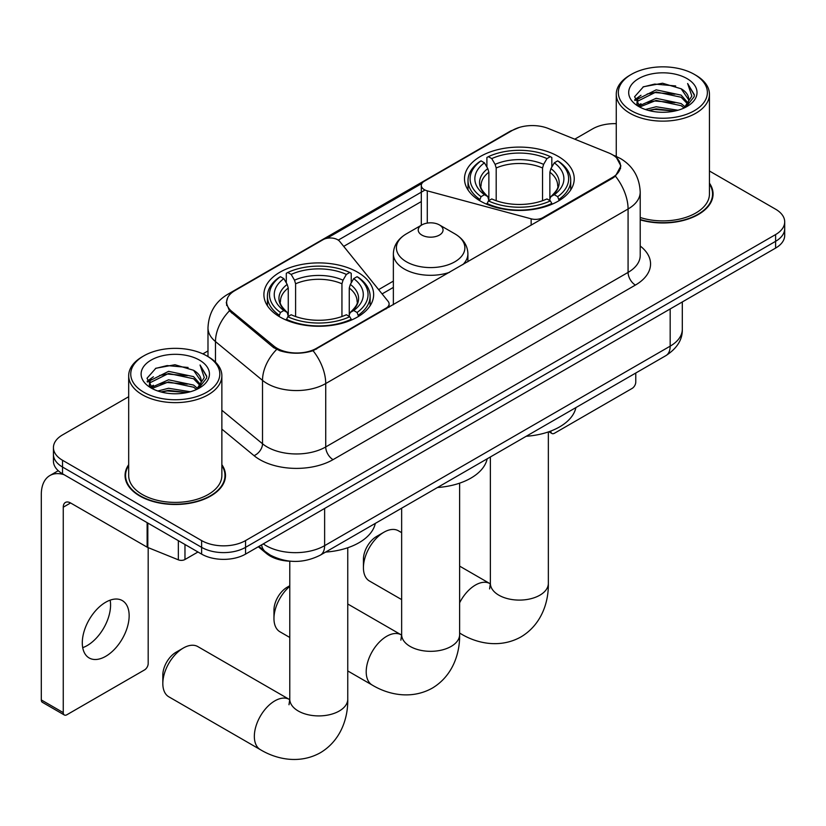 <?xml version="1.0" encoding="UTF-8"?>
<svg xmlns="http://www.w3.org/2000/svg" width="826" height="826" viewBox="0 0 826 826"><rect width="100%" height="100%" fill="white"/><g stroke="black" fill="none" stroke-linecap="round" stroke-linejoin="round"><path stroke-width="1.24" d="M542.847 218.456L542.847 217.63A10.356 5.978 180 0 1 531.149 218.818L427.29 190.858A10.356 5.978 180 0 1 424.347 189.67A10.356 5.978 180 0 1 421.312 185.447A10.356 5.978 180 0 1 424.347 181.214L512.523 130.312A27.95 16.138 0 0 1 548.33 128.495L608.607 152.872A27.95 16.138 0 0 1 612.345 154.679A27.95 16.138 0 0 1 620.533 166.088L620.533 168.556M357.565 272.177A54.877 31.677 0 0 0 297.773 265.311A54.877 31.677 0 0 0 263.897 294.583A54.877 31.677 0 0 0 279.962 316.988A54.877 31.677 0 0 0 339.765 323.854A54.877 31.677 0 0 0 373.641 294.583A54.877 31.677 0 0 0 357.565 272.177M558.169 156.372A54.877 31.677 0 0 0 498.367 149.506A54.877 31.677 0 0 0 464.491 178.767A54.877 31.677 0 0 0 480.567 201.172A54.877 31.677 0 0 0 540.369 208.038A54.877 31.677 0 0 0 574.235 178.767A54.877 31.677 0 0 0 558.169 156.372M316.575 348.262L386.072 308.139A10.356 5.978 180 0 0 389.108 303.916A10.356 5.978 180 0 0 388.137 301.387L339.703 241.429A10.356 5.978 180 0 0 323.007 239.726L234.832 290.638A27.95 16.138 0 0 0 226.644 302.048A27.95 16.138 0 0 0 231.693 311.309L273.902 346.104A27.95 16.138 0 0 0 316.575 348.262L316.575 349.099M542.847 217.63L612.345 177.507A27.95 16.138 0 0 0 620.533 166.088M291.051 561.246A31.058 17.935 180 0 1 266.612 553.616L258.301 546.75M128.68 464.677A50.21 28.993 0 0 0 125.056 475.487A50.21 28.993 0 0 0 139.77 495.992A50.21 28.993 0 0 0 194.492 502.28A50.21 28.993 0 0 0 225.488 475.487A50.21 28.993 0 0 0 221.864 464.677M125.583 478.099A50.21 28.993 0 0 0 125.407 478.873M616.526 157.766L620.894 165.923L615.422 176.155L612.706 178.127L313.064 350.72C301.975 354.065 290.897 354.065 279.818 350.72L273.54 347.55L229.452 310.834L226.272 302.77L227.708 297.639M128.68 396.717L62.528 434.91A31.058 17.935 0 0 0 53.432 447.599L53.432 461.125A31.058 17.935 0 0 0 62.528 473.804L201.627 554.112L201.627 547.349A31.058 17.935 0 0 0 245.559 547.349L775.604 241.326A31.058 17.935 0 0 0 784.7 228.647A31.058 17.935 0 0 1 775.604 241.326L245.559 547.349A31.058 17.935 0 0 1 201.627 547.349L62.528 467.041L201.627 547.349L201.627 540.586A31.058 17.935 0 0 0 245.559 540.586L775.604 234.563A31.058 17.935 0 0 0 784.7 221.884A31.058 17.935 0 0 0 775.604 209.205L709.451 171.013M53.432 454.362A31.058 17.935 0 0 0 62.528 467.041A31.058 17.935 0 0 1 53.432 454.362M326.889 238.311L421.9 183.455M338.257 240.118L424.347 190.414M640.212 219.861A50.21 28.993 0 0 0 713.075 193.986A50.21 28.993 0 0 0 709.451 183.176M616.268 123.673A31.058 17.935 0 0 0 592.572 128.897L574.751 139.181M207.987 350.936L202.886 353.879M53.432 447.599A31.058 17.935 0 0 0 62.528 460.278L201.627 540.586M225.147 478.873A50.21 28.993 0 0 0 224.971 478.099M712.735 197.373A50.21 28.993 0 0 0 712.559 196.598M201.627 554.112A31.058 17.935 0 0 0 245.559 554.112L775.604 248.089A31.058 17.935 0 0 0 784.7 235.41L784.7 221.884M550.766 431.069L550.849 431.11A5.173 2.984 120 0 0 551.923 433.485A5.173 2.984 120 0 0 554.504 433.227L632.107 388.426A5.173 2.984 120 0 0 635.772 382.087L635.772 373.022M631.374 110.715A44.521 25.699 0 0 0 694.336 110.715A44.521 25.699 0 0 0 694.336 74.371L695.802 75.218A46.586 26.897 0 0 1 709.451 94.236A46.586 26.897 0 0 1 680.686 119.089A46.586 26.897 0 0 1 629.918 113.255A46.586 26.897 0 0 1 616.268 94.236A46.586 26.897 0 0 1 629.918 75.218L631.374 74.371A44.521 25.699 0 0 0 631.374 110.715M640.212 217.496A46.586 26.897 0 0 0 709.451 193.986L709.451 94.236M640.212 219.53A49.694 28.693 0 0 0 712.559 193.986A49.694 28.693 0 0 0 709.451 184.002M645.416 109.507L656.164 106.75L677.939 110.24M648.493 110.447L656.164 108.867L674.759 111.035L654.708 109.435L648.709 110.498M638.746 106.027L656.164 98.304L681.161 103.58L685.188 106.915M639.789 106.936L656.164 100.411L681.161 105.687L684.073 107.917M637.28 104.613L636.97 102.527L637.858 99.006L656.164 89.848L681.161 95.124L688.006 102.889M637.053 103.591L637.858 101.113L656.164 91.954L681.161 97.241L687.511 103.89M683.804 108.123A25.885 14.94 0 0 0 688.739 99.347A25.885 14.94 0 0 0 681.161 88.785L688.729 99.863M687.015 78.594A34.165 19.731 0 0 0 638.777 78.553A34.165 19.731 0 0 0 638.55 106.409A34.165 19.731 0 0 0 638.694 106.492A34.165 19.731 0 0 0 687.17 106.409A34.165 19.731 0 0 0 687.015 78.594M681.161 88.785L662.566 83.23L643.454 86.751L634.595 96.756L640.47 107.432M685.921 107.101L694.181 96.621L694.346 94.742L687.624 83.519L691.858 96.095L684.073 108.01M695.802 75.218L694.336 74.371A44.521 25.699 0 0 0 631.374 74.371M687.624 83.519L694.336 95.166M643.01 86.967L654.708 84.076L675.678 85.956M634.926 100.566L638.746 97.571M647.161 93.999L654.708 92.533L674.935 94.195M647.161 102.455L654.708 100.989L674.935 102.641M634.709 99.739L640.976 95.279M638.044 105.418L640.976 103.735M363.43 567.72L363.43 559.274A18.637 10.759 -60 0 1 376.604 536.446L383.925 532.223A28.993 16.737 120 0 0 363.43 567.72A28.993 16.737 120 0 0 369.428 580.998L401.642 599.593M479.576 200.584L481.052 196.66A49.281 28.456 0 0 1 481.052 160.874L484.439 162.836A44.521 25.699 0 0 0 484.439 194.709L487.784 196.609L488.868 200.604M488.868 198.973L488.868 172.211L487.784 168.597L484.439 162.836M486.896 167.069L486.896 157.487L488.373 156.651A49.281 28.456 0 0 1 550.364 156.651L546.967 158.602A44.521 25.699 0 0 0 491.759 158.602L495.104 164.374L496.189 167.988L496.189 200.718M542.548 200.718L542.548 167.988L543.622 164.374L546.967 158.602M526.214 436.273A56.942 32.875 0 0 0 575.898 407.59M486.896 203.433A51.357 29.653 0 0 0 551.83 203.433L550.364 200.894A49.281 28.456 0 0 1 488.373 200.894L486.896 204.311M551.83 204.311L551.83 203.433M481.052 160.874L479.576 161.72A51.357 29.653 0 0 0 468.012 180.46A51.357 29.653 0 0 0 479.576 199.211M550.364 156.651L551.83 157.487L551.83 167.069M488.373 200.894L491.759 198.932A44.521 25.699 0 0 0 546.967 198.932L550.364 200.894M484.439 194.709L481.052 196.66M491.759 158.602L488.373 156.651M487.784 168.597A39.824 22.994 0 0 0 487.784 196.609L487.97 196.733C482.312 191.26 480.009 187.554 481.062 185.592A38.306 22.116 0 0 1 488.868 172.211M559.15 199.211A51.357 29.653 0 0 0 570.714 180.46A51.357 29.653 0 0 0 559.15 161.72L557.684 160.874A49.281 28.456 0 0 1 557.684 196.66L559.15 200.584M557.684 196.66L554.298 194.709A44.521 25.699 0 0 0 554.298 162.836L557.684 160.874M554.298 162.836L550.942 168.597L549.868 172.211L549.868 198.973L550.942 196.609L554.298 194.709M549.868 172.211A38.306 22.116 0 0 1 557.674 185.592C558.717 187.564 556.414 191.271 550.756 196.733L550.942 196.609A39.824 22.994 0 0 0 550.942 168.597M549.868 200.604L549.868 198.973M401.642 532.646L398.421 530.788A28.993 16.737 120 0 0 383.925 532.223L376.604 536.446M162.825 683.536L162.825 675.09A18.637 10.759 -60 0 1 176.01 652.261L183.331 648.038A28.993 16.737 120 0 0 162.825 683.536A28.993 16.737 120 0 0 168.834 696.814L260.345 749.647A28.993 16.737 -60 0 1 255.905 726.415A28.993 16.737 -60 0 1 274.841 700.871A28.993 16.737 -60 0 1 289.337 699.436L289.771 699.684M278.981 316.399L280.448 312.476A49.281 28.456 0 0 1 280.448 276.689L283.845 278.641A44.521 25.699 0 0 0 283.845 310.524L287.19 312.424L288.264 316.42M288.264 314.789L288.264 288.026L287.19 284.412L283.845 278.641M286.302 282.884L286.302 273.303L287.778 272.466A49.281 28.456 0 0 1 349.759 272.466L346.373 274.418A44.521 25.699 0 0 0 291.165 274.418L294.51 280.19L295.594 283.793L295.594 316.534M341.943 316.534L341.943 283.793L343.027 280.19L346.373 274.418M325.609 552.088A56.942 32.875 0 0 0 375.303 523.405M286.302 319.249A51.357 29.653 0 0 0 351.236 319.249L349.759 316.709A49.281 28.456 0 0 1 287.778 316.709L286.302 320.127M351.236 320.127L351.236 319.249M280.448 276.689L278.981 277.526A51.357 29.653 0 0 0 267.418 296.276A51.357 29.653 0 0 0 278.981 315.016M349.759 272.466L351.236 273.303L351.236 282.884M287.778 316.709L291.165 314.747A44.521 25.699 0 0 0 346.373 314.747L349.759 316.709M283.845 310.524L280.448 312.476M291.165 274.418L287.778 272.466M287.19 284.412A39.824 22.994 0 0 0 287.19 312.424L287.376 312.548C281.718 307.076 279.415 303.359 280.458 301.407A38.306 22.116 0 0 1 288.264 288.026M358.556 315.016A51.357 29.653 0 0 0 370.12 296.276A51.357 29.653 0 0 0 358.556 277.526L357.08 276.689A49.281 28.456 0 0 1 357.08 312.476L358.556 316.399M357.08 312.476L353.693 310.524A44.521 25.699 0 0 0 353.693 278.641L357.08 276.689M353.693 278.641L350.348 284.412L349.264 288.026L349.264 314.789L350.348 312.424L353.693 310.524M349.264 288.026A38.306 22.116 0 0 1 357.08 301.407C358.123 303.379 355.81 307.086 350.162 312.548L350.348 312.424A39.824 22.994 0 0 0 350.348 284.412M349.264 316.42L349.264 314.789M289.337 699.436L197.827 646.593A28.993 16.737 120 0 0 183.331 648.038L176.01 652.261M289.781 586.357A28.993 16.737 120 0 0 273.964 618.529L273.964 610.073A18.637 10.759 -60 0 1 287.138 587.255L289.781 585.727L287.138 587.255M273.964 618.529A28.993 16.737 120 0 0 279.962 631.797L289.781 637.465M462.777 264.681A37.273 21.517 0 0 0 467.908 253.788C467.63 245.498 463.283 238.838 454.847 233.83L439.422 224.93A12.421 7.176 0 0 0 421.849 224.93A12.421 7.176 0 0 0 421.849 235.069A12.421 7.176 0 0 0 439.422 235.069A12.421 7.176 0 0 0 439.422 224.93L454.847 233.83A34.238 19.772 0 0 1 454.847 261.79A34.238 19.772 0 0 1 406.423 261.79A34.238 19.772 0 0 1 406.423 233.83C397.987 238.838 393.641 245.498 393.362 253.788A37.273 21.517 0 0 0 404.275 269.008A37.273 21.517 0 0 0 449.509 272.343M437.481 487.505A56.942 32.875 0 0 0 487.164 458.822M110.147 600.141A33.133 19.132 -60 0 1 87.143 645.591A33.133 19.132 -60 0 1 82.724 647.656M105.728 656.319A33.133 19.132 120 0 0 127.369 627.12A33.133 19.132 120 0 0 122.289 600.574A33.133 19.132 120 0 0 105.728 602.216A33.133 19.132 120 0 0 84.076 631.405A33.133 19.132 120 0 0 89.156 657.961A33.133 19.132 120 0 0 105.728 656.319M184.972 544.489L184.972 559.501L197.972 551.995M64.077 474.692A41.414 23.913 -120 0 0 49.88 475.549A41.414 23.913 -120 0 0 41.3 494.516L41.3 699.942L63.261 712.621L63.261 507.195A10.356 5.978 60 0 1 65.409 502.456A10.356 5.978 60 0 1 70.582 502.962L147.131 547.163L147.131 522.651M63.261 712.621A5.173 2.984 120 0 0 64.335 714.986L42.374 702.307A5.173 2.984 -60 0 1 41.3 699.942M64.335 714.986A5.173 2.984 120 0 0 66.927 714.727L144.529 669.927A5.173 2.984 120 0 0 148.184 663.588L148.184 547.648M184.972 559.501A5.173 2.984 180 0 1 178.344 559.832L147.823 547.493A5.173 2.984 180 0 1 147.131 547.163M143.796 392.226A44.521 25.699 0 0 0 206.758 392.226A44.521 25.699 0 0 0 206.758 355.872L208.224 356.718A46.586 26.897 0 0 1 221.864 375.737A46.586 26.897 0 0 1 193.108 400.589A46.586 26.897 0 0 1 142.33 394.756A46.586 26.897 0 0 1 128.68 375.737A46.586 26.897 0 0 1 142.33 356.718L143.796 355.872A44.521 25.699 0 0 0 143.796 392.226M128.68 375.737L128.68 475.487A46.586 26.897 0 0 0 142.33 494.516A46.586 26.897 0 0 0 193.108 500.339A46.586 26.897 0 0 0 221.864 475.487L221.864 375.737M128.68 465.503A49.694 28.693 0 0 0 125.583 475.487A49.694 28.693 0 0 0 140.131 495.776A49.694 28.693 0 0 0 194.296 502.001A49.694 28.693 0 0 0 224.971 475.487A49.694 28.693 0 0 0 221.864 465.503M157.838 391.008L168.576 388.261L190.362 391.751M160.905 391.947L168.576 390.368L187.172 392.536M151.127 387.549L168.576 379.805L193.573 385.081L197.6 388.416M152.201 388.437L168.576 381.911L193.573 387.198L196.485 389.418M149.702 386.114L149.392 384.038L150.27 380.507L168.576 371.349L193.573 376.625L200.419 384.389M149.475 385.092L150.27 382.624L168.576 373.466L193.573 378.742L199.933 385.401M196.227 389.635A25.885 14.94 0 0 0 201.162 380.848A25.885 14.94 0 0 0 193.573 370.285L201.141 381.364M199.438 360.095A34.165 19.731 0 0 0 151.189 360.053A34.165 19.731 0 0 0 150.972 387.91A34.165 19.731 0 0 0 151.117 387.993A34.165 19.731 0 0 0 199.582 387.91A34.165 19.731 0 0 0 199.438 360.095M193.573 370.285L174.978 364.741L155.866 368.251L147.007 378.267L152.882 388.932M198.343 388.602L206.593 378.122L206.758 376.253L200.047 365.02L204.28 377.596L196.495 389.511M208.224 356.718L206.758 355.872A44.521 25.699 0 0 0 143.796 355.872M200.047 365.02L206.758 376.677M155.422 368.468L167.131 365.577L188.091 367.467M147.348 382.077L151.168 379.072M159.573 375.5L167.131 374.033L187.347 375.696M159.573 383.956L167.131 382.49L187.347 384.152M161.122 391.999L167.131 390.946L187.151 392.546M147.131 381.24L153.399 376.78M150.456 386.929L153.399 385.236M386.072 308.965L386.072 308.139M231.693 311.309L231.693 313.044M273.902 346.104L273.902 347.839M612.345 177.507L612.345 178.333M266.612 552.687L266.612 553.616M531.149 225.209L531.149 218.818M427.29 223.092L427.29 190.858M640.212 246.014A51.77 29.891 180 0 1 635.4 285.073L333.043 459.638A10.356 5.978 60 0 1 325.723 446.959L628.08 272.394A41.414 23.913 0 0 0 640.212 255.492L640.212 192.086A41.414 23.913 180 0 1 628.08 208.988A36.241 20.918 -120 0 0 615.422 176.155M333.043 459.638A51.77 29.891 180 0 1 259.829 459.638A51.77 29.891 180 0 1 254.036 455.653L221.864 429.128M276.627 349.47A36.241 24.233 129.5 0 0 262.513 380.363L262.513 443.769A41.414 23.913 0 0 0 267.159 446.959A41.414 23.913 0 0 0 325.723 446.959L325.723 383.553A41.414 23.913 180 0 1 267.159 383.553A41.414 23.913 180 0 1 262.513 380.363L215.483 341.582A41.414 23.913 180 0 1 207.987 327.87L207.987 356.584M640.212 192.086C639.51 177.198 632.964 166.026 620.574 158.592L615.349 156.042A36.241 16.974 112 0 0 613.811 155.587M313.064 350.72A36.241 20.918 60 0 1 325.723 383.553L628.08 208.988L628.08 272.394A10.356 5.978 60 0 0 635.4 285.073M231.528 292.931A36.241 20.918 -120 0 0 227.625 294.376C215.235 301.81 208.689 312.982 207.987 327.87M227.625 294.376L509.849 131.437A36.241 20.918 60 0 1 512.595 130.271M229.452 310.834A36.241 24.233 129.5 0 0 215.483 341.582L215.483 362.149M343.699 246.375L421.312 201.565M245.559 540.586L245.559 554.112M775.604 234.563L775.604 248.089M62.528 460.278L62.528 473.804M221.864 410.254L262.513 443.769A10.356 6.928 -50.5 0 1 254.036 455.653M393.362 281.108L378.628 289.616M263.277 543.88A41.414 23.913 0 0 0 266.055 545.656A41.414 23.913 0 0 0 324.628 545.656L670.175 346.156A41.414 23.913 0 0 0 682.307 329.244C682.617 339.527 677.134 348.314 665.89 355.634L320.333 555.134A20.712 11.956 60 0 0 324.628 545.656L324.628 508.465M670.175 308.955L670.175 346.156A20.712 11.956 60 0 1 665.89 355.634M261.594 544.85A20.712 13.846 129.5 0 0 265.208 551.582L258.92 546.399M548.35 431.936L548.35 583.362A28.993 16.737 180 0 1 539.863 595.195A28.993 16.737 180 0 1 498.863 595.195A28.993 16.737 180 0 1 490.376 583.362L489.601 588.917M459.628 602.794A28.993 16.737 -60 0 1 475.435 585.056A28.993 16.737 -60 0 1 489.932 583.621L490.376 583.868M548.35 583.362C548.732 602.391 541.36 624.755 520.989 636.908C500.298 648.462 477.242 643.681 460.939 633.831A28.993 16.737 -60 0 1 459.628 632.912M542.548 167.988A38.306 22.116 0 0 0 496.189 167.988M543.622 164.374A39.824 22.994 0 0 0 495.104 164.374M347.756 547.752L347.756 699.178A28.993 16.737 180 0 1 339.269 711.01A28.993 16.737 180 0 1 298.269 711.01A28.993 16.737 180 0 1 289.781 699.178L288.997 704.733M341.943 283.793A38.306 22.116 0 0 0 295.594 283.793M343.027 280.19A39.824 22.994 0 0 0 294.51 280.19M459.628 483.169L459.628 634.595A28.993 16.737 180 0 1 451.13 646.428A28.993 16.737 180 0 1 410.14 646.428A28.993 16.737 180 0 1 401.642 634.595L400.868 640.15M459.628 634.595C459.999 653.614 452.627 675.988 432.266 688.141C411.575 699.694 388.509 694.903 372.216 685.064A28.993 16.737 -60 0 1 367.766 661.832A28.993 16.737 -60 0 1 386.713 636.278A28.993 16.737 -60 0 1 401.199 634.843L401.642 635.091M63.261 507.195L70.582 502.962M147.823 523.044L147.823 547.493M178.344 559.832L178.344 540.669M421.312 225.23L421.312 185.447M226.644 302.048L226.644 305.475M389.108 307.22L389.108 303.916M509.849 131.437L519.317 127.421M615.349 156.042L613.098 155.133M393.362 287.407L382.097 293.911M320.333 555.134C303.669 563.508 287.004 563.508 270.35 555.134L265.208 551.582M682.307 329.244L682.307 301.955M551.923 433.485L548.908 431.74M712.559 198.137L712.559 193.986M636.97 104.252L636.97 102.527M616.268 156.424L616.268 94.236M460.939 633.831L459.628 633.067M468.012 189.939L468.012 180.46M570.714 189.939L570.714 180.46M489.932 583.621L459.628 566.12M490.376 456.964L490.376 583.362M347.756 699.178C348.138 718.207 340.756 740.571 320.395 752.723C299.704 764.277 276.648 759.486 260.345 749.647M267.418 305.744L267.418 296.276M370.12 305.744L370.12 296.276M289.781 561.205L289.781 699.178M372.216 685.064L347.756 670.939M467.908 261.718L467.908 253.788M393.362 304.763L393.362 253.788M421.849 224.93L406.423 233.83M401.199 634.843L347.756 603.992M401.642 508.196L401.642 634.595M49.88 475.549L58.254 470.717M224.971 479.648L224.971 475.487M149.392 385.752L149.392 384.038M125.583 479.648L125.583 475.487"/></g></svg>
